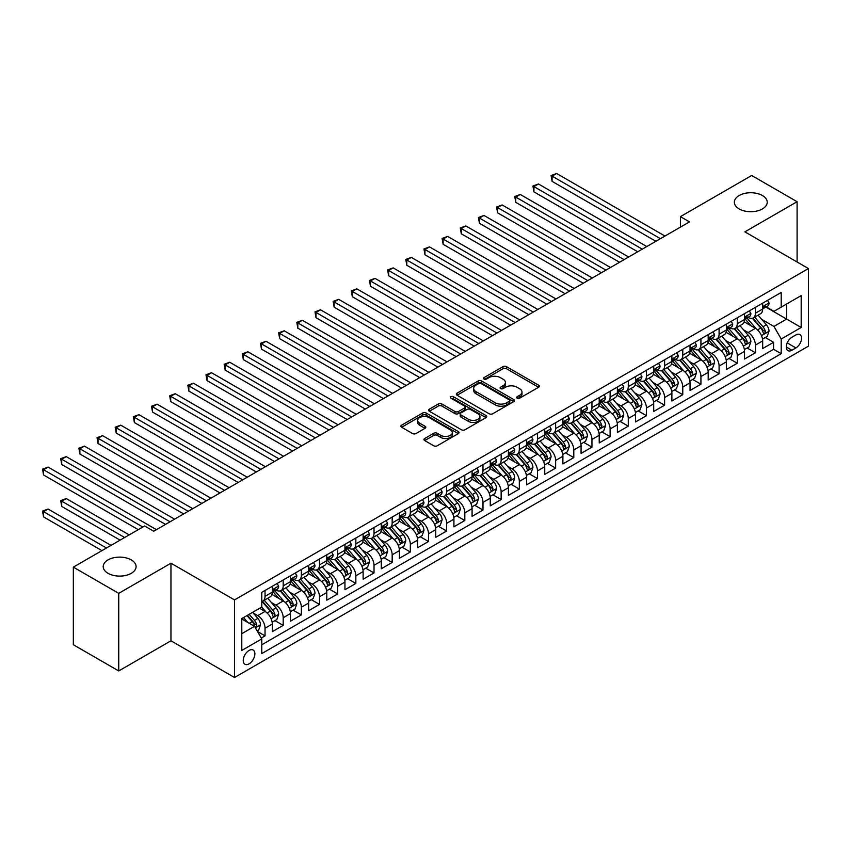 <?xml version="1.0" encoding="UTF-8"?>
<svg xmlns="http://www.w3.org/2000/svg" width="851" height="851" viewBox="0 0 851 851"><rect width="100%" height="100%" fill="white"/><g stroke="black" fill="none" stroke-linecap="round" stroke-linejoin="round"><path stroke-width="1.28" d="M517.185 398.183A1.766 1.021 0 0 0 519.674 398.183L538.619 387.248A2.521 1.457 0 0 0 539.353 386.226A2.521 1.457 0 0 0 538.619 385.195L506.526 366.664A2.521 1.457 0 0 0 502.962 366.664L484.017 377.599A1.766 1.021 0 0 0 483.506 378.323A1.766 1.021 0 0 0 484.017 379.046A1.766 1.021 0 0 0 486.517 379.046L488.963 377.631A8.063 4.659 0 0 1 500.377 377.631L503.047 379.174A8.063 4.659 0 0 1 505.409 382.471A8.063 4.659 0 0 1 503.047 385.758L500.601 387.173A1.766 1.021 0 0 0 500.08 387.896A1.766 1.021 0 0 0 500.601 388.62A1.766 1.021 0 0 0 503.101 388.62L505.547 387.205A8.063 4.659 0 0 1 516.961 387.205L519.631 388.747A8.063 4.659 0 0 1 521.993 392.034A8.063 4.659 0 0 1 519.631 395.332L517.185 396.747A1.766 1.021 0 0 0 516.663 397.47A1.766 1.021 0 0 0 517.185 398.183L517.185 396.747M131.277 559.905A16.435 9.489 0 0 0 113.353 557.841A16.435 9.489 0 0 0 103.205 566.617A16.435 9.489 0 0 0 108.024 573.319A16.435 9.489 0 0 0 125.937 575.382A16.435 9.489 0 0 0 136.086 566.617A16.435 9.489 0 0 0 131.277 559.905M762.411 195.517A16.435 9.489 0 0 0 744.497 193.464A16.435 9.489 0 0 0 734.349 202.23A16.435 9.489 0 0 0 739.157 208.942A16.435 9.489 0 0 0 757.071 210.995A16.435 9.489 0 0 0 767.219 202.23A16.435 9.489 0 0 0 762.411 195.517M249.056 663.865A8.223 4.744 120 0 0 254.428 656.632A8.223 4.744 120 0 0 253.162 650.036A8.223 4.744 120 0 0 249.056 650.451A8.223 4.744 120 0 0 243.684 657.695A8.223 4.744 120 0 0 244.95 664.28A8.223 4.744 120 0 0 249.056 663.865M424.702 438.51A2.521 1.457 0 0 0 423.958 439.541A2.521 1.457 0 0 0 424.702 440.563L433.702 445.764A2.521 1.457 0 0 0 437.265 445.764L458.306 433.616A2.521 1.457 0 0 0 459.04 432.595A2.521 1.457 0 0 0 458.306 431.563L426.213 413.033A2.521 1.457 0 0 0 422.649 413.033L401.608 425.181A2.521 1.457 0 0 0 400.874 426.213A2.521 1.457 0 0 0 401.608 427.234L412.49 433.521A2.521 1.457 0 0 0 416.054 433.521L425.053 428.319A2.521 1.457 0 0 0 425.798 427.287A2.521 1.457 0 0 0 425.053 426.266L419.66 423.149A6.744 3.893 0 0 1 417.692 420.394A6.744 3.893 0 0 1 421.851 416.799A6.744 3.893 0 0 1 429.202 417.639L450.328 429.84A6.744 3.893 0 0 1 452.306 432.595A6.744 3.893 0 0 1 448.137 436.191A6.744 3.893 0 0 1 440.786 435.34L437.265 433.308A2.521 1.457 0 0 0 433.702 433.308L424.702 438.51L424.702 440.563M170.955 563.202L118.736 593.349L73.335 567.138L73.335 644.728L118.736 670.95L170.955 640.803L234.525 677.502L234.525 599.902L170.955 563.202L170.955 640.803M797.1 262.002L797.1 201.708L744.88 231.855L808.45 268.554L234.525 599.902M797.1 201.708L751.688 175.487L680.406 216.643L680.406 227.132M73.335 567.138L144.617 525.982L153.701 531.226L689.491 221.888L680.406 216.643M489.144 413.756A2.521 1.457 0 0 0 492.708 413.756L513.749 401.608A2.521 1.457 0 0 0 514.483 400.576A2.521 1.457 0 0 0 513.749 399.555L481.655 381.025A2.521 1.457 0 0 0 478.092 381.025L457.061 393.173A2.521 1.457 0 0 0 456.317 394.204A2.521 1.457 0 0 0 457.061 395.226L489.144 413.756M451.615 398.566A1.766 1.021 0 0 1 453.402 398.821L453.402 396.726L486.027 415.554A2.521 1.457 0 0 1 486.761 416.586A2.521 1.457 0 0 1 486.027 417.618L464.986 429.766A2.521 1.457 0 0 1 461.423 429.766L429.329 411.235L429.329 409.171A2.521 1.457 0 0 0 428.596 410.203A2.521 1.457 0 0 0 429.329 411.235M429.329 409.171L438.339 403.98A2.521 1.457 0 0 1 441.903 403.98L454.913 411.49A2.521 1.457 0 0 0 458.487 411.49L464.455 408.044A2.521 1.457 0 0 0 465.189 407.012A2.521 1.457 0 0 0 464.455 405.98L450.902 398.162A1.766 1.021 0 0 1 450.392 397.438A1.766 1.021 0 0 1 451.477 396.502A1.766 1.021 0 0 1 453.402 396.726M261.268 638.048L265.033 635.878L257.502 631.516M253.215 613.007L257.768 615.635A10.276 5.936 60 0 1 265.033 628.219L272.299 624.028L272.299 631.676L283.202 625.389L274.937 620.613M271.373 602.519L275.937 605.146A10.276 5.936 60 0 1 283.202 617.73L290.468 613.539L290.468 621.187L301.36 614.901L293.095 610.135M289.531 592.03L294.095 594.668A10.276 5.936 60 0 1 301.36 607.242L308.626 603.051L308.626 610.71L319.519 604.412L311.264 599.647M307.7 581.541L312.264 584.18A10.276 5.936 60 0 1 319.519 596.764L326.784 592.562L326.784 600.221L337.687 593.934L329.422 589.158M325.859 571.064L330.422 573.691A10.276 5.936 60 0 1 337.687 586.275L344.953 582.084L344.953 589.732L355.846 583.446L347.58 578.669M344.027 560.575L348.58 563.202A10.276 5.936 60 0 1 355.846 575.787L363.111 571.595L363.111 579.244L374.014 572.957L365.749 568.191M362.186 550.086L366.749 552.725A10.276 5.936 60 0 1 374.014 565.298L381.28 561.107L381.28 568.766L392.173 562.468L383.907 557.703M380.344 539.598L384.907 542.236A10.276 5.936 60 0 1 392.173 554.82L399.438 550.618L399.438 558.277L410.331 551.991L402.066 547.214M398.513 529.12L403.066 531.747A10.276 5.936 60 0 1 410.331 544.332L417.596 540.14L417.596 547.789L428.5 541.502L420.234 536.726M416.671 518.631L421.234 521.259A10.276 5.936 60 0 1 428.5 533.843L435.765 529.652L435.765 537.311L446.658 531.013L438.393 526.248M434.829 508.143L439.393 510.781A10.276 5.936 60 0 1 446.658 523.354L453.923 519.163L453.923 526.822L464.816 520.525L456.561 515.759M452.998 497.654L457.561 500.292A10.276 5.936 60 0 1 464.816 512.876L472.082 508.675L472.082 516.334L482.985 510.047L474.72 505.271M471.156 487.176L475.72 489.804A10.276 5.936 60 0 1 482.985 502.388L490.25 498.197L490.25 505.845L501.143 499.558L492.878 494.782M489.325 476.688L493.878 479.315A10.276 5.936 60 0 1 501.143 491.899L508.409 487.708L508.409 495.367L519.312 489.07L511.047 484.304M507.483 466.199L512.047 468.837A10.276 5.936 60 0 1 519.312 481.411L526.578 477.22L526.578 484.879L537.47 478.581L529.205 473.816M525.641 455.71L530.205 458.349A10.276 5.936 60 0 1 537.47 470.933L544.736 466.731L544.736 474.39L555.629 468.103L547.363 463.327M543.81 445.233L548.363 447.86A10.276 5.936 60 0 1 555.629 460.444L562.894 456.253L562.894 463.901L573.797 457.615L565.532 452.838M561.968 434.744L566.532 437.371A10.276 5.936 60 0 1 573.797 449.956L581.063 445.764L581.063 453.423L591.956 447.126L583.69 442.36M580.127 424.255L584.69 426.894A10.276 5.936 60 0 1 591.956 439.478L599.221 435.276L599.221 442.935L610.114 436.637L601.859 431.872M598.296 413.767L602.859 416.405A10.276 5.936 60 0 1 610.114 428.989L617.379 424.787L617.379 432.446L628.283 426.16L620.017 421.383M616.454 403.289L621.017 405.916A10.276 5.936 60 0 1 628.283 418.501L635.548 414.309L635.548 421.958L646.441 415.671L638.176 410.895M634.623 392.8L639.175 395.428A10.276 5.936 60 0 1 646.441 408.012L653.706 403.821L653.706 411.48L664.61 405.182L656.344 400.417M652.781 382.312L657.344 384.95A10.276 5.936 60 0 1 664.61 397.534L671.875 393.332L671.875 400.991L682.768 394.694L674.503 389.928M670.939 371.823L675.503 374.461A10.276 5.936 60 0 1 682.768 387.045L690.033 382.844L690.033 390.503L700.926 384.216L692.661 379.44M689.108 361.345L693.661 363.973A10.276 5.936 60 0 1 700.926 376.557L708.192 372.366L708.192 380.014L719.095 373.727L710.83 368.951M707.266 350.857L711.83 353.484A10.276 5.936 60 0 1 719.095 366.068L726.36 361.877L726.36 369.536L737.253 363.239L728.988 358.473M725.424 340.368L729.988 343.006A10.276 5.936 60 0 1 737.253 355.59L744.519 351.389L744.519 359.048L755.411 352.75L755.411 345.102A10.276 5.936 -120 0 0 748.157 332.518L743.593 329.88M747.157 347.985L755.411 352.75M272.299 624.028A10.276 5.936 -120 0 0 265.033 611.443L259.587 608.295M290.468 613.539A10.276 5.936 -120 0 0 283.202 600.955L271.969 594.466M308.626 603.051A10.276 5.936 -120 0 0 301.36 590.466L290.127 583.988M326.784 592.562A10.276 5.936 -120 0 0 319.519 579.978L308.296 573.5M344.953 582.084A10.276 5.936 -120 0 0 337.687 569.5L326.454 563.011M363.111 571.595A10.276 5.936 -120 0 0 355.846 559.011L344.612 552.522M381.28 561.107A10.276 5.936 -120 0 0 374.014 548.523L362.781 542.044M399.438 550.618A10.276 5.936 -120 0 0 392.173 538.034L380.94 531.556M417.596 540.14A10.276 5.936 -120 0 0 410.331 527.556L399.098 521.067M435.765 529.652A10.276 5.936 -120 0 0 428.5 517.068L417.267 510.579M453.923 519.163A10.276 5.936 -120 0 0 446.658 506.579L435.425 500.101M472.082 508.675A10.276 5.936 -120 0 0 464.816 496.101L453.594 489.612M490.25 498.197A10.276 5.936 -120 0 0 482.985 485.613L471.752 479.124M508.409 487.708A10.276 5.936 -120 0 0 501.143 475.124L489.91 468.635M526.578 477.22A10.276 5.936 -120 0 0 519.312 464.635L508.079 458.157M544.736 466.731A10.276 5.936 -120 0 0 537.47 454.157L526.237 447.669M562.894 456.253A10.276 5.936 -120 0 0 555.629 443.669L544.395 437.18M581.063 445.764A10.276 5.936 -120 0 0 573.797 433.18L562.564 426.691M599.221 435.276A10.276 5.936 -120 0 0 591.956 422.692L580.722 416.213M617.379 424.787A10.276 5.936 -120 0 0 610.114 412.214L598.891 405.725M635.548 414.309A10.276 5.936 -120 0 0 628.283 401.725L617.049 395.236M653.706 403.821A10.276 5.936 -120 0 0 646.441 391.237L635.208 384.748M671.875 393.332A10.276 5.936 -120 0 0 664.61 380.748L653.377 374.27M690.033 382.844A10.276 5.936 -120 0 0 682.768 370.27L671.535 363.781M708.192 372.366A10.276 5.936 -120 0 0 700.926 359.782L689.693 353.293M726.36 361.877A10.276 5.936 -120 0 0 719.095 349.293L707.862 342.804M744.519 351.389A10.276 5.936 -120 0 0 737.253 338.804L726.02 332.326M795.919 334.932L791.919 337.241A7.967 4.595 120 0 0 786.718 344.251A7.967 4.595 120 0 0 787.941 350.633A7.967 4.595 120 0 0 791.919 350.24L795.919 347.931A7.967 4.595 120 0 0 801.121 340.911A7.967 4.595 120 0 0 799.897 334.539A7.967 4.595 120 0 0 795.919 334.932M234.525 677.502L808.45 346.144L808.45 268.554M241.79 633.665L254.502 626.325L261.768 638.91L261.768 653.589L781.207 353.697L781.207 339.017L773.942 326.433L761.751 319.402M261.768 638.91L241.79 650.451L241.79 618.571L261.768 607.04L261.768 592.36L781.207 292.457L781.207 307.137L801.185 295.605L801.185 327.486L781.207 339.017M275.841 589.998L275.937 590.051A10.276 5.936 60 0 0 281.075 590.562L288.34 586.36A10.276 5.936 -120 0 0 290.468 581.658L290.468 575.787M293.999 579.51L294.095 579.563A10.276 5.936 60 0 0 299.233 580.074L306.498 575.882A10.276 5.936 -120 0 0 308.626 571.17L308.626 565.298M312.168 569.021L312.264 569.074A10.276 5.936 60 0 0 317.391 569.585L324.656 565.394A10.276 5.936 -120 0 0 326.784 560.692L326.784 554.82M330.326 558.533L330.422 558.596A10.276 5.936 60 0 0 335.56 559.096L342.825 554.905A10.276 5.936 -120 0 0 344.953 550.203L344.953 544.332M348.485 548.055L348.58 548.108A10.276 5.936 60 0 0 353.718 548.618L360.984 544.417A10.276 5.936 -120 0 0 363.111 539.715L363.111 533.843M366.653 537.566L366.749 537.619A10.276 5.936 60 0 0 371.887 538.13L379.152 533.939A10.276 5.936 -120 0 0 381.28 529.226L381.28 523.354M384.812 527.077L384.907 527.131A10.276 5.936 60 0 0 390.045 527.641L397.311 523.45A10.276 5.936 -120 0 0 399.438 518.748L399.438 512.876M402.97 516.589L403.066 516.653A10.276 5.936 60 0 0 408.203 517.153L415.469 512.962A10.276 5.936 -120 0 0 417.596 508.26L417.596 502.388M421.139 506.111L421.234 506.164A10.276 5.936 60 0 0 426.372 506.675L433.638 502.473A10.276 5.936 -120 0 0 435.765 497.771L435.765 491.899M439.297 495.622L439.393 495.676A10.276 5.936 60 0 0 444.53 496.186L451.796 491.995A10.276 5.936 -120 0 0 453.923 487.283L453.923 481.411M457.466 485.134L457.561 485.187A10.276 5.936 60 0 0 462.689 485.698L469.954 481.506A10.276 5.936 -120 0 0 472.082 476.805L472.082 470.933M475.624 474.645L475.72 474.709A10.276 5.936 60 0 0 480.858 475.209L488.123 471.018A10.276 5.936 -120 0 0 490.25 466.316L490.25 460.444M493.782 464.167L493.878 464.22A10.276 5.936 60 0 0 499.016 464.731L506.281 460.529A10.276 5.936 -120 0 0 508.409 455.828L508.409 449.956M511.951 453.679L512.047 453.732A10.276 5.936 60 0 0 517.185 454.243L524.45 450.051A10.276 5.936 -120 0 0 526.578 445.339L526.578 439.467M530.109 443.19L530.205 443.243A10.276 5.936 60 0 0 535.343 443.754L542.608 439.563A10.276 5.936 -120 0 0 544.736 434.861L544.736 428.989M548.267 432.702L548.363 432.765A10.276 5.936 60 0 0 553.501 433.265L560.766 429.074A10.276 5.936 -120 0 0 562.894 424.372L562.894 418.501M566.436 422.224L566.532 422.277A10.276 5.936 60 0 0 571.67 422.787L578.935 418.586A10.276 5.936 -120 0 0 581.063 413.884L581.063 408.012M584.594 411.735L584.69 411.788A10.276 5.936 60 0 0 589.828 412.299L597.094 408.108A10.276 5.936 -120 0 0 599.221 403.406L599.221 397.523M602.763 401.246L602.859 401.3A10.276 5.936 60 0 0 607.986 401.81L615.252 397.619A10.276 5.936 -120 0 0 617.379 392.917L617.379 387.045M620.922 390.758L621.017 390.822A10.276 5.936 60 0 0 626.155 391.322L633.421 387.131A10.276 5.936 -120 0 0 635.548 382.429L635.548 376.557M639.08 380.28L639.175 380.333A10.276 5.936 60 0 0 644.313 380.844L651.579 376.642A10.276 5.936 -120 0 0 653.706 371.94L653.706 366.068M657.249 369.791L657.344 369.845A10.276 5.936 60 0 0 662.482 370.355L669.748 366.164A10.276 5.936 -120 0 0 671.875 361.462L671.875 355.59M675.407 359.303L675.503 359.356A10.276 5.936 60 0 0 680.64 359.867L687.906 355.675A10.276 5.936 -120 0 0 690.033 350.974L690.033 345.102M693.565 348.814L693.661 348.878A10.276 5.936 60 0 0 698.799 349.378L706.064 345.187A10.276 5.936 -120 0 0 708.192 340.485L708.192 334.613M711.734 338.336L711.83 338.39A10.276 5.936 60 0 0 716.967 338.9L724.233 334.698A10.276 5.936 -120 0 0 726.36 329.997L726.36 324.125M729.892 327.848L729.988 327.901A10.276 5.936 60 0 0 735.126 328.412L742.391 324.22A10.276 5.936 -120 0 0 744.519 319.519L744.519 313.647M261.768 644.781L773.58 349.293L773.58 342.272L762.677 348.559L762.677 340.911A10.276 5.936 -120 0 0 755.411 328.326L744.189 321.838M748.061 317.359L748.157 317.412A10.276 5.936 -120 0 0 753.284 317.923A10.276 5.936 -120 0 0 755.411 313.221L755.411 307.349M753.284 317.923L760.549 313.732A10.276 5.936 -120 0 0 762.677 309.03L762.677 303.158M265.033 590.466L265.033 596.338A10.276 5.936 60 0 1 262.906 601.04A10.276 5.936 60 0 1 261.768 601.455M262.906 601.04L270.171 596.849A10.276 5.936 -120 0 0 272.299 592.147L272.299 586.275M283.202 579.978L283.202 585.85A10.276 5.936 60 0 1 281.075 590.562M301.36 569.5L301.36 575.372A10.276 5.936 60 0 1 299.233 580.074M319.519 559.011L319.519 564.883A10.276 5.936 60 0 1 317.391 569.585M337.687 548.523L337.687 554.395A10.276 5.936 60 0 1 335.56 559.096M355.846 538.034L355.846 543.906A10.276 5.936 60 0 1 353.718 548.618M374.014 527.556L374.014 533.428A10.276 5.936 60 0 1 371.887 538.13M392.173 517.068L392.173 522.94A10.276 5.936 60 0 1 390.045 527.641M410.331 506.579L410.331 512.451A10.276 5.936 60 0 1 408.203 517.153M428.5 496.09L428.5 501.973A10.276 5.936 60 0 1 426.372 506.675M446.658 485.613L446.658 491.484A10.276 5.936 60 0 1 444.53 496.186M464.816 475.124L464.816 480.996A10.276 5.936 60 0 1 462.689 485.698M482.985 464.635L482.985 470.507A10.276 5.936 60 0 1 480.858 475.209M501.143 454.147L501.143 460.029A10.276 5.936 60 0 1 499.016 464.731M519.312 443.669L519.312 449.541A10.276 5.936 60 0 1 517.185 454.243M537.47 433.18L537.47 439.052A10.276 5.936 60 0 1 535.343 443.754M555.629 422.692L555.629 428.564A10.276 5.936 60 0 1 553.501 433.265M573.797 412.214L573.797 418.086A10.276 5.936 60 0 1 571.67 422.787M591.956 401.725L591.956 407.597A10.276 5.936 60 0 1 589.828 412.299M610.114 391.237L610.114 397.109A10.276 5.936 60 0 1 607.986 401.81M628.283 380.748L628.283 386.62A10.276 5.936 60 0 1 626.155 391.322M646.441 370.27L646.441 376.142A10.276 5.936 60 0 1 644.313 380.844M664.61 359.782L664.61 365.653A10.276 5.936 60 0 1 662.482 370.355M682.768 349.293L682.768 355.165A10.276 5.936 60 0 1 680.64 359.867M700.926 338.804L700.926 344.676A10.276 5.936 60 0 1 698.799 349.378M719.095 328.326L719.095 334.198A10.276 5.936 60 0 1 716.967 338.9M737.253 317.838L737.253 323.71A10.276 5.936 60 0 1 735.126 328.412M737.253 355.59L737.253 363.239M719.095 366.068L719.095 373.727M700.926 376.557L700.926 384.216M682.768 387.045L682.768 394.694M664.61 397.534L664.61 405.182M646.441 408.012L646.441 415.671M628.283 418.501L628.283 426.16M610.114 428.989L610.114 436.637M591.956 439.478L591.956 447.126M573.797 449.956L573.797 457.615M555.629 460.444L555.629 468.103M537.47 470.933L537.47 478.581M519.312 481.411L519.312 489.07M501.143 491.899L501.143 499.558M482.985 502.388L482.985 510.047M464.816 512.876L464.816 520.525M446.658 523.354L446.658 531.013M428.5 533.843L428.5 541.502M410.331 544.332L410.331 551.991M392.173 554.82L392.173 562.468M374.014 565.298L374.014 572.957M355.846 575.787L355.846 583.446M337.687 586.275L337.687 593.934M319.519 596.764L319.519 604.412M301.36 607.242L301.36 614.901M283.202 617.73L283.202 625.389M265.033 628.219L265.033 635.878M254.502 626.325L241.79 618.985M773.942 326.433L786.654 319.093L786.654 303.998L801.185 295.605M765.857 307.083L801.185 327.486M766.219 306.881L773.942 311.338L781.207 307.137M118.736 593.349L118.736 670.95M765.315 337.496L773.58 342.272M773.58 349.293L781.207 353.697M517.887 398.438L519.631 397.428A8.063 4.659 0 0 0 521.993 394.13L521.993 392.034M505.409 382.471L505.409 384.567A8.063 4.659 0 0 1 503.047 387.854L501.303 388.864M538.587 387.269L506.526 368.76A2.521 1.457 0 0 0 502.962 368.76L484.73 379.291M513.749 399.555L513.749 401.608L481.655 383.12A2.521 1.457 0 0 0 478.092 383.12L457.093 395.247M509.292 401.3A1.766 1.021 0 0 0 509.813 400.576A1.766 1.021 0 0 0 509.292 399.864L481.123 383.599A1.766 1.021 0 0 0 478.624 383.599L476.039 385.088A8.063 4.659 0 0 0 473.677 388.386A8.063 4.659 0 0 0 476.039 391.673L495.293 402.789A8.063 4.659 0 0 0 506.707 402.789L509.292 401.3L509.292 403.395A1.766 1.021 0 0 0 509.813 402.683L509.813 400.576M473.677 388.386L473.677 390.481A8.063 4.659 0 0 0 476.039 393.779L476.039 391.673M509.292 403.395L506.707 404.895A8.063 4.659 0 0 1 495.293 404.895L476.039 393.779M429.372 411.256L438.339 406.076L438.339 403.98M465.189 407.012L465.189 409.108A2.521 1.457 0 0 1 464.455 410.139L458.487 413.586A2.521 1.457 0 0 1 454.913 413.586L441.903 406.076A2.521 1.457 0 0 0 438.339 406.076M453.402 398.821L485.995 417.639M468.422 419.288A6.744 3.893 0 0 0 475.773 420.128A6.744 3.893 0 0 0 479.932 416.533A6.744 3.893 0 0 0 477.964 413.777L470.518 409.48A2.521 1.457 0 0 0 466.954 409.48L460.976 412.937A2.521 1.457 0 0 0 460.242 413.958A2.521 1.457 0 0 0 460.976 414.99L468.422 419.288L468.422 421.383A6.744 3.893 0 0 0 475.773 422.224A6.744 3.893 0 0 0 479.932 418.628L479.932 416.533M460.242 413.958L460.242 416.054A2.521 1.457 0 0 0 460.976 417.086L460.976 414.99M468.422 421.383L460.976 417.086M452.306 432.595L452.306 434.691A6.744 3.893 0 0 1 448.137 438.286A6.744 3.893 0 0 1 440.786 437.446L437.265 435.404A2.521 1.457 0 0 0 433.702 435.404L424.734 440.584M417.692 420.394L417.692 422.49A6.744 3.893 0 0 0 419.66 425.245L419.66 423.149M425.021 428.34L419.66 425.245M458.274 433.638L426.213 415.128A2.521 1.457 0 0 0 422.649 415.128L401.651 427.255M762.528 339.102L767.219 336.4L769.038 331.156A6.808 3.925 -120 0 0 766.389 324.763L758.092 315.157M756.422 328.986L746.944 318.008M751.029 325.784L745.529 319.412A16.307 9.414 -120 0 0 745.019 318.848M552.086 223.302L619.56 262.257L515.77 202.336L515.77 197.092L520.301 194.475L628.644 257.023M752.358 318.295L760.751 328.018A6.808 3.925 60 0 1 763.187 332.698C764.209 334.071 764.932 333.656 765.357 331.443A6.808 3.925 -120 0 0 762.932 326.752L754.635 317.146M752.858 318.136L761.879 328.582A3.468 2 60 0 1 762.751 329.933L765.357 331.443M763.187 332.698L763.677 333.507M767.496 300.382L769.038 303.052A6.808 3.925 60 0 1 767.623 306.062L764.177 308.051A6.808 3.925 -120 0 0 765.357 306.488L765.219 305.881M660.429 238.663L552.086 176.125L556.628 173.498L664.971 236.046M762.911 308.37L762.932 308.37A6.808 3.925 -120 0 0 764.177 308.051M764.485 305.977L765.357 306.488C764.932 305.466 764.209 305.881 763.187 307.743A6.808 3.925 60 0 1 762.677 308.711M655.887 241.29L552.086 181.359L552.086 176.125L551.086 175.54L556.628 173.498M552.086 181.359L551.086 175.54M744.37 349.591L749.061 346.878L750.88 341.634A6.808 3.925 -120 0 0 748.22 335.251L739.923 325.635M738.264 339.475L728.775 328.497M732.871 336.273L727.36 329.901A16.307 9.414 -120 0 0 726.86 329.337M533.928 233.791L601.402 272.745L497.601 212.824L497.601 207.58L502.143 204.953L610.486 267.501M734.2 328.784L742.593 338.496A6.808 3.925 60 0 1 745.019 343.187C746.04 344.559 746.774 344.134 747.199 341.932A6.808 3.925 -120 0 0 744.774 337.241L736.477 327.635M734.69 328.624L743.71 339.06A3.468 2 60 0 1 744.582 340.421L747.199 341.932M745.019 343.187L745.519 343.995M726.201 360.079L730.903 357.367L732.711 352.123A6.808 3.925 -120 0 0 730.062 345.729L721.765 336.124M720.106 349.963L710.617 338.975M714.702 346.761L709.202 340.389A16.307 9.414 -120 0 0 708.692 339.815M515.77 244.28L583.233 283.234L479.443 223.302L479.443 218.058L483.985 215.441L592.317 277.99M716.042 339.262L724.435 348.984A6.808 3.925 60 0 1 726.86 353.676C727.882 355.037 728.605 354.622 729.041 352.42A6.808 3.925 -120 0 0 726.616 347.729L718.318 338.124M716.531 339.113L725.552 349.548A3.468 2 60 0 1 726.424 350.91L729.041 352.42M726.86 353.676L727.35 354.484M708.043 370.568L712.734 367.855L714.553 362.611A6.808 3.925 -120 0 0 711.904 356.218L703.607 346.612M701.937 360.441L692.459 349.463M696.543 357.25L691.033 350.878A16.307 9.414 -120 0 0 690.533 350.304M497.601 254.768L565.075 293.723L461.285 233.791L461.285 228.547L465.816 225.93L574.159 288.478M697.873 349.75L706.266 359.473A6.808 3.925 60 0 1 708.692 364.164C709.723 365.526 710.447 365.111 710.872 362.898A6.808 3.925 -120 0 0 708.447 358.207L700.15 348.602M698.373 349.591L707.394 360.037A3.468 2 60 0 1 708.266 361.388L710.872 362.898M708.692 364.164L709.191 364.962M689.884 381.046L694.576 378.344L696.384 373.1A6.808 3.925 -120 0 0 693.735 366.707L685.438 357.101M683.778 370.93L674.29 359.952M678.375 367.728L672.875 361.356A16.307 9.414 -120 0 0 672.364 360.792M479.443 265.246L546.916 304.201L443.116 244.28L443.116 239.035L447.658 236.418L555.99 298.956M679.715 360.239L688.108 369.951A6.808 3.925 60 0 1 690.533 374.642C691.555 376.014 692.288 375.599 692.714 373.387A6.808 3.925 -120 0 0 690.289 368.696L681.991 359.09M680.204 360.079L689.225 370.525A3.468 2 60 0 1 690.097 371.876L692.714 373.387M690.533 374.642L691.033 375.451M749.327 310.86L750.88 313.54A6.808 3.925 60 0 1 749.465 316.551L746.019 318.54A6.808 3.925 -120 0 0 747.199 316.976L747.061 316.37M642.271 249.152L533.928 186.603L538.47 183.986L646.803 246.535M744.742 318.859L744.774 318.859A6.808 3.925 -120 0 0 746.019 318.54M746.316 316.466L747.199 316.976C746.774 315.944 746.05 316.37 745.019 318.231A6.808 3.925 60 0 1 744.519 319.199M637.729 251.779L533.928 191.847L533.928 186.603L532.928 186.029L538.47 183.986M533.928 191.847L532.928 186.029M731.169 321.348L732.711 324.018A6.808 3.925 60 0 1 731.307 327.029L727.85 329.029A6.808 3.925 -120 0 0 729.041 327.454L728.892 326.858M624.102 259.64L514.77 196.517L520.301 194.475M726.584 329.348L726.616 329.348A6.808 3.925 -120 0 0 727.85 329.029M728.158 326.954L729.041 327.454C728.605 326.433 727.882 326.848 726.86 328.72A6.808 3.925 60 0 1 726.36 329.688M515.77 202.336L514.77 196.517M713.01 331.837L714.553 334.507A6.808 3.925 60 0 1 713.138 337.517L709.691 339.517A6.808 3.925 -120 0 0 710.872 337.943L710.734 337.336M605.944 270.129L496.601 207.006L502.143 204.953M708.426 339.836L708.447 339.836A6.808 3.925 -120 0 0 709.691 339.517M710 337.432L710.872 337.943C710.447 336.922 709.723 337.336 708.692 339.198A6.808 3.925 60 0 1 708.192 340.166M497.601 212.824L496.601 207.006M694.841 342.325L696.384 344.995A6.808 3.925 60 0 1 694.98 348.006L691.533 349.995A6.808 3.925 -120 0 0 692.714 348.431L692.576 347.825M587.775 280.607L478.443 217.484L483.985 215.441M690.257 350.314L690.289 350.314A6.808 3.925 -120 0 0 691.533 349.995M691.831 347.921L692.714 348.431C692.288 347.399 691.555 347.825 690.533 349.687A6.808 3.925 60 0 1 690.033 350.655M479.443 223.302L478.443 217.484M671.716 391.534L676.407 388.822L678.226 383.578A6.808 3.925 -120 0 0 675.577 377.195L667.28 367.579M665.61 381.418L656.132 370.43M660.216 378.216L654.717 371.844A16.307 9.414 -120 0 0 654.206 371.281M461.285 275.735L528.748 314.689L424.957 254.768L424.957 249.524L429.5 246.896L537.832 309.445M661.557 370.728L669.95 380.44A6.808 3.925 60 0 1 672.375 385.131C673.396 386.503 674.12 386.077 674.556 383.875A6.808 3.925 -120 0 0 672.12 379.184L663.823 369.579M662.046 370.568L671.067 381.003A3.468 2 60 0 1 671.939 382.365L674.556 383.875M672.375 385.131L672.864 385.939M676.683 352.803L678.226 355.484A6.808 3.925 60 0 1 676.822 358.494L673.364 360.484A6.808 3.925 -120 0 0 674.556 358.92L674.407 358.314M569.617 291.095L460.285 227.972L465.816 225.93M672.099 360.803L672.12 360.803A6.808 3.925 -120 0 0 673.364 360.484M673.673 358.409L674.556 358.92C674.12 357.888 673.396 358.314 672.375 360.175A6.808 3.925 60 0 1 671.875 361.143M461.285 233.791L460.285 227.972M653.557 402.023L658.248 399.31L660.068 394.066A6.808 3.925 -120 0 0 657.419 387.673L649.111 378.067M647.451 391.907L637.973 380.918M642.058 388.705L636.548 382.333A16.307 9.414 -120 0 0 636.048 381.759M443.116 286.223L510.589 325.178L406.789 265.246L406.789 260.002L411.331 257.385L519.674 319.933M643.388 381.205L651.781 390.928A6.808 3.925 60 0 1 654.206 395.619C655.238 396.981 655.961 396.566 656.387 394.353A6.808 3.925 -120 0 0 653.962 389.673L645.664 380.067M643.888 381.057L652.898 391.492A3.468 2 60 0 1 653.781 392.854L656.387 394.353M654.206 395.619L654.706 396.428M658.525 363.292L660.068 365.962A6.808 3.925 60 0 1 658.653 368.972L655.206 370.972A6.808 3.925 -120 0 0 656.387 369.398L656.249 368.802M551.459 301.584L442.116 238.461L447.658 236.418M653.94 371.291L653.962 371.291A6.808 3.925 -120 0 0 655.206 370.972M655.515 368.898L656.387 369.398C655.961 368.377 655.238 368.791 654.206 370.664A6.808 3.925 60 0 1 653.706 371.632M443.116 244.28L442.116 238.461M635.389 412.512L640.09 409.799L641.899 404.555A6.808 3.925 -120 0 0 639.25 398.162L630.953 388.556M629.293 402.385L619.805 391.407M623.889 399.193L618.39 392.822A16.307 9.414 -120 0 0 617.879 392.247M424.957 296.712L492.431 335.666L388.63 275.735L388.63 270.49L393.173 267.874L501.505 330.422M625.23 391.694L633.623 401.417A6.808 3.925 60 0 1 636.048 406.108C637.069 407.469 637.793 407.055 638.229 404.842A6.808 3.925 -120 0 0 635.803 400.151L627.506 390.545M625.719 391.534L634.74 401.98A3.468 2 60 0 1 635.612 403.331L638.229 404.842M636.048 406.108L636.548 406.906M640.356 373.78L641.899 376.45A6.808 3.925 60 0 1 640.495 379.461L637.037 381.461A6.808 3.925 -120 0 0 638.229 379.886L638.08 379.28M533.29 312.072L423.958 248.939L429.5 246.896M635.771 381.769L635.803 381.769A6.808 3.925 -120 0 0 637.037 381.461M637.346 379.376L638.229 379.886C637.803 378.865 637.069 379.28 636.048 381.142A6.808 3.925 60 0 1 635.548 382.11M424.957 254.768L423.958 248.939M617.23 422.99L621.921 420.288L623.74 415.043A6.808 3.925 -120 0 0 621.092 408.65L612.794 399.045M611.124 412.873L601.646 401.895M605.731 409.671L600.232 403.3A16.307 9.414 -120 0 0 599.721 402.736M406.789 307.19L474.262 346.144L370.472 286.223L370.472 280.979L375.004 278.362L483.347 340.9M607.061 402.183L615.454 411.895A6.808 3.925 60 0 1 617.89 416.586C618.911 417.958 619.634 417.543 620.06 415.331A6.808 3.925 -120 0 0 617.635 410.639L609.337 401.034M607.561 402.023L616.581 412.469A3.468 2 60 0 1 617.454 413.82L620.06 415.331M617.89 416.586L618.379 417.394M622.198 384.269L623.74 386.939A6.808 3.925 60 0 1 622.326 389.949L618.879 391.939A6.808 3.925 -120 0 0 620.06 390.375L619.922 389.769M515.132 322.55L405.789 259.427L411.331 257.385M617.613 392.258L617.635 392.258A6.808 3.925 -120 0 0 618.879 391.939M619.188 389.864L620.06 390.375C619.634 389.343 618.911 389.769 617.89 391.63A6.808 3.925 60 0 1 617.379 392.598M406.789 265.246L405.789 259.427M599.072 433.478L603.763 430.766L605.582 425.521A6.808 3.925 -120 0 0 602.923 419.139L594.626 409.522M592.966 423.362L583.478 412.373M587.573 420.16L582.063 413.788A16.307 9.414 -120 0 0 581.563 413.224M388.63 317.678L456.104 356.633L352.303 296.712L352.303 291.467L356.846 288.84L465.189 351.389M588.903 412.671L597.296 422.383A6.808 3.925 60 0 1 599.721 427.074C600.742 428.447 601.476 428.021 601.902 425.819A6.808 3.925 -120 0 0 599.476 421.128L591.179 411.522M589.392 412.512L598.413 422.947A3.468 2 60 0 1 599.285 424.309L601.902 425.819M599.721 427.074L600.221 427.883M580.903 443.967L585.605 441.254L587.413 436.01A6.808 3.925 -120 0 0 584.765 429.617L576.467 420.011M574.808 433.84L565.319 422.862M569.404 430.649L563.905 424.277A16.307 9.414 -120 0 0 563.394 423.702M370.472 328.167L437.935 367.121L334.145 307.19L334.145 301.945L338.687 299.329L447.02 361.877M570.744 423.149L579.137 432.872A6.808 3.925 60 0 1 581.563 437.563C582.584 438.925 583.307 438.51 583.743 436.297A6.808 3.925 -120 0 0 581.318 431.617L573.021 422M571.234 422.99L580.254 433.436A3.468 2 60 0 1 581.127 434.797L583.743 436.297M581.563 437.563L582.052 438.371M562.745 454.455L567.436 451.743L569.255 446.498A6.808 3.925 -120 0 0 566.606 440.105L558.309 430.5M556.639 444.328L547.161 433.35M551.246 441.137L545.736 434.765A16.307 9.414 -120 0 0 545.236 434.191M352.303 338.655L419.777 377.61L315.987 317.678L315.987 312.434L320.519 309.817L428.861 372.366M552.576 433.638L560.969 443.36A6.808 3.925 60 0 1 563.394 448.041C564.426 449.413 565.149 448.998 565.575 446.786A6.808 3.925 -120 0 0 563.149 442.095L554.852 432.489M553.076 433.478L562.096 443.924A3.468 2 60 0 1 562.968 445.275L565.575 446.786M563.394 448.041L563.894 448.849M544.587 464.933L549.278 462.231L551.086 456.987A6.808 3.925 -120 0 0 548.438 450.594L540.14 440.988M538.481 454.817L528.992 443.839M533.077 451.615L527.577 445.243A16.307 9.414 -120 0 0 527.067 444.679M334.145 349.133L401.619 388.088L297.818 328.167L297.818 322.923L302.36 320.295L410.693 382.844M534.417 444.126L542.81 453.838A6.808 3.925 60 0 1 545.236 458.529C546.257 459.902 546.991 459.476 547.416 457.274A6.808 3.925 -120 0 0 544.991 452.583L536.694 442.977M534.907 443.967L543.927 454.413A3.468 2 60 0 1 544.8 455.764L547.416 457.274M545.236 458.529L545.736 459.338M526.418 475.422L531.109 472.709L532.928 467.465A6.808 3.925 -120 0 0 530.279 461.082L521.982 451.466M520.312 465.306L510.834 454.317M514.919 462.104L509.419 455.732A16.307 9.414 -120 0 0 508.909 455.168M315.987 359.622L383.45 398.576L279.66 338.655L279.66 333.411L284.202 330.784L392.534 393.332M516.259 454.615L524.652 464.327A6.808 3.925 60 0 1 527.077 469.018C528.099 470.39 528.822 469.965 529.258 467.763A6.808 3.925 -120 0 0 526.822 463.072L518.525 453.466M516.748 454.455L525.769 464.891A3.468 2 60 0 1 526.641 466.252L529.258 467.763M527.077 469.018L527.567 469.826M508.26 485.91L512.951 483.198L514.77 477.954A6.808 3.925 -120 0 0 512.121 471.56L503.813 461.955M502.154 475.783L492.676 464.806M496.761 472.592L491.25 466.22A16.307 9.414 -120 0 0 490.75 465.646M297.818 370.111L365.292 409.065L261.491 349.133L261.491 343.889L266.033 341.272L374.376 403.821M498.09 465.093L506.483 474.815A6.808 3.925 60 0 1 508.909 479.507C509.94 480.868 510.664 480.453 511.089 478.241A6.808 3.925 -120 0 0 508.664 473.56L500.367 463.944M498.59 464.933L507.6 475.379A3.468 2 60 0 1 508.483 476.741L511.089 478.241M508.909 479.507L509.409 480.315M490.091 496.399L494.793 493.686L496.601 488.442A6.808 3.925 -120 0 0 493.952 482.049L485.655 472.443M483.996 486.272L474.507 475.294M478.592 483.081L473.092 476.709A16.307 9.414 -120 0 0 472.582 476.135M279.66 380.599L347.134 419.554L243.333 359.622L243.333 354.378L247.875 351.761L356.207 414.309M479.932 475.581L488.325 485.304A6.808 3.925 60 0 1 490.75 489.985C491.772 491.357 492.495 490.942 492.931 488.729A6.808 3.925 -120 0 0 490.506 484.038L482.209 474.433M480.421 475.422L489.442 485.868A3.468 2 60 0 1 490.314 487.219L492.931 488.729M490.75 489.985L491.25 490.793M471.933 506.877L476.624 504.175L478.443 498.931A6.808 3.925 -120 0 0 475.794 492.538L467.497 482.932M465.827 496.761L456.349 485.783M460.434 493.559L454.934 487.187A16.307 9.414 -120 0 0 454.423 486.623M261.491 391.077L328.965 430.032L225.175 370.111L225.175 364.866L229.706 362.239L338.049 424.787M461.763 486.07L470.156 495.782A6.808 3.925 60 0 1 472.592 500.473C473.613 501.845 474.337 501.42 474.762 499.218A6.808 3.925 -120 0 0 472.337 494.527L464.04 484.921M462.263 485.91L471.284 496.356A3.468 2 60 0 1 472.156 497.707L474.762 499.218M472.592 500.473L473.082 501.282M453.774 517.365L458.466 514.653L460.285 509.409A6.808 3.925 -120 0 0 457.625 503.026L449.328 493.41M447.669 507.249L438.18 496.261M442.275 504.047L436.765 497.675A16.307 9.414 -120 0 0 436.265 497.112M243.333 401.566L310.806 440.52L207.006 380.599L207.006 375.355L211.548 372.727L319.891 435.276M443.605 496.558L451.998 506.271A6.808 3.925 60 0 1 454.423 510.962C455.445 512.334 456.179 511.908 456.604 509.706A6.808 3.925 -120 0 0 454.179 505.015L445.881 495.41M444.094 496.399L453.115 506.834A3.468 2 60 0 1 453.987 508.196L456.604 509.706M454.423 510.962L454.923 511.77M435.606 527.854L440.307 525.141L442.116 519.897A6.808 3.925 -120 0 0 439.467 513.504L431.17 503.898M429.51 517.727L420.022 506.749M424.106 514.536L418.607 508.164A16.307 9.414 -120 0 0 418.096 507.59M225.175 412.054L292.638 451.009L188.848 391.077L188.848 385.833L193.39 383.216L301.722 445.764M425.447 507.036L433.84 516.759A6.808 3.925 60 0 1 436.265 521.45C437.286 522.812 438.01 522.397 438.446 520.184A6.808 3.925 -120 0 0 436.02 515.504L427.723 505.888M425.936 506.877L434.957 517.323A3.468 2 60 0 1 435.829 518.684L438.446 520.184M436.265 521.45L436.754 522.259M417.447 538.343L422.139 535.63L423.958 530.386A6.808 3.925 -120 0 0 421.309 523.993L413.012 514.387M411.341 528.216L401.863 517.238M405.948 525.024L400.438 518.642A16.307 9.414 -120 0 0 399.938 518.078M207.006 422.543L274.479 461.497L170.689 401.566L170.689 396.321L175.221 393.705L283.564 456.253M407.278 517.525L415.671 527.248A6.808 3.925 60 0 1 418.096 531.928C419.128 533.3 419.851 532.886 420.277 530.673A6.808 3.925 -120 0 0 417.852 525.982L409.554 516.376M407.778 517.365L416.799 527.811A3.468 2 60 0 1 417.671 529.162L420.277 530.673M418.096 531.928L418.596 532.737M399.289 548.821L403.98 546.119L405.789 540.874A6.808 3.925 -120 0 0 403.14 534.481L394.843 524.876M393.183 538.704L383.695 527.726M387.779 535.502L382.28 529.131A16.307 9.414 -120 0 0 381.769 528.567M188.848 433.021L256.321 471.975L152.52 412.054L152.52 406.81L157.063 404.182L265.395 466.731M389.12 528.014L397.513 537.726A6.808 3.925 60 0 1 399.938 542.417C400.959 543.789 401.693 543.364 402.119 541.162A6.808 3.925 -120 0 0 399.693 536.47L391.396 526.865M389.609 527.854L398.63 538.3A3.468 2 60 0 1 399.502 539.651L402.119 541.162M399.938 542.417L400.438 543.225M604.029 394.747L605.582 397.428A6.808 3.925 60 0 1 604.167 400.438L600.721 402.427A6.808 3.925 -120 0 0 601.902 400.864L601.763 400.257M496.973 333.039L387.63 269.916L393.173 267.874M599.444 402.746L599.476 402.746A6.808 3.925 -120 0 0 600.721 402.427M601.019 400.353L601.902 400.864C601.476 399.832 600.753 400.257 599.721 402.119A6.808 3.925 60 0 1 599.221 403.087M388.63 275.735L387.63 269.916M585.871 405.236L587.413 407.906A6.808 3.925 60 0 1 586.009 410.916L582.552 412.916A6.808 3.925 -120 0 0 583.743 411.341L583.595 410.746M478.805 343.527L369.472 280.405L375.004 278.362M581.286 413.235L581.318 413.235A6.808 3.925 -120 0 0 582.552 412.916M582.861 410.842L583.743 411.341C583.307 410.32 582.584 410.735 581.563 412.607A6.808 3.925 60 0 1 581.063 413.575M370.472 286.223L369.472 280.405M567.713 415.724L569.255 418.394A6.808 3.925 60 0 1 567.84 421.405L564.394 423.394A6.808 3.925 -120 0 0 565.575 421.83L565.436 421.224M460.646 354.016L351.303 290.882L356.846 288.84M563.128 423.713L563.149 423.713A6.808 3.925 -120 0 0 564.394 423.394M564.702 421.319L565.575 421.83C565.149 420.809 564.426 421.224 563.394 423.085A6.808 3.925 60 0 1 562.894 424.053M352.303 296.712L351.303 290.882M549.544 426.202L551.086 428.883A6.808 3.925 60 0 1 549.682 431.893L546.236 433.882A6.808 3.925 -120 0 0 547.416 432.319L547.278 431.712M442.477 364.494L333.145 301.371L338.687 299.329M544.959 434.201L544.991 434.201A6.808 3.925 -120 0 0 546.236 433.882M546.533 431.808L547.416 432.319C546.991 431.287 546.257 431.712 545.236 433.574A6.808 3.925 60 0 1 544.736 434.542M334.145 307.19L333.145 301.371M531.386 436.691L532.928 439.371A6.808 3.925 60 0 1 531.524 442.382L528.067 444.371A6.808 3.925 -120 0 0 529.258 442.807L529.109 442.201M424.319 374.983L314.987 311.86L320.519 309.817M526.801 444.69L526.822 444.69A6.808 3.925 -120 0 0 528.067 444.371M528.375 442.297L529.258 442.807C528.822 441.775 528.099 442.201 527.077 444.062A6.808 3.925 60 0 1 526.578 445.03M315.987 317.678L314.987 311.86M513.227 447.179L514.77 449.849A6.808 3.925 60 0 1 513.355 452.86L509.909 454.86A6.808 3.925 -120 0 0 511.089 453.285L510.951 452.689M406.161 385.471L296.818 322.348L302.36 320.295M508.643 455.179L508.664 455.179A6.808 3.925 -120 0 0 509.909 454.86M510.217 452.785L511.089 453.285C510.664 452.264 509.94 452.679 508.909 454.551A6.808 3.925 60 0 1 508.409 455.519M297.818 328.167L296.818 322.348M495.059 457.668L496.601 460.338A6.808 3.925 60 0 1 495.197 463.348L491.74 465.337A6.808 3.925 -120 0 0 492.931 463.774L492.782 463.167M387.992 395.96L278.66 332.826L284.202 330.784M490.474 465.657L490.506 465.657A6.808 3.925 -120 0 0 491.74 465.337M492.048 463.263L492.931 463.774C492.506 462.753 491.772 463.167 490.75 465.029A6.808 3.925 60 0 1 490.25 465.997M279.66 338.655L278.66 332.826M476.9 468.146L478.443 470.826A6.808 3.925 60 0 1 477.028 473.837L473.581 475.826A6.808 3.925 -120 0 0 474.762 474.262L474.624 473.656M369.834 406.438L260.491 343.315L266.033 341.272M472.316 476.145L472.337 476.145A6.808 3.925 -120 0 0 473.581 475.826M473.89 473.752L474.762 474.262C474.337 473.23 473.613 473.656 472.592 475.518A6.808 3.925 60 0 1 472.082 476.486M261.491 349.133L260.491 343.315M458.732 478.634L460.285 481.315A6.808 3.925 60 0 1 458.87 484.325L455.423 486.315A6.808 3.925 -120 0 0 456.604 484.751L456.466 484.145M351.676 416.926L242.333 353.803L247.875 351.761M454.147 486.634L454.179 486.634A6.808 3.925 -120 0 0 455.423 486.315M455.721 484.24L456.604 484.751C456.179 483.719 455.455 484.145 454.423 486.006A6.808 3.925 60 0 1 453.923 486.974M243.333 359.622L242.333 353.803M440.573 489.123L442.116 491.793A6.808 3.925 60 0 1 440.712 494.803L437.254 496.803A6.808 3.925 -120 0 0 438.446 495.229L438.297 494.633M333.507 427.415L224.175 364.292L229.706 362.239M435.989 497.122L436.02 497.122A6.808 3.925 -120 0 0 437.254 496.803M437.563 494.729L438.446 495.229C438.01 494.208 437.286 494.622 436.265 496.495A6.808 3.925 60 0 1 435.765 497.463M225.175 370.111L224.175 364.292M422.415 499.611L423.958 502.281A6.808 3.925 60 0 1 422.543 505.292L419.096 507.281A6.808 3.925 -120 0 0 420.277 505.717L420.139 505.111M315.349 437.903L206.006 374.77L211.548 372.727M417.83 507.6L417.852 507.6A6.808 3.925 -120 0 0 419.096 507.281M419.405 505.207L420.277 505.717C419.851 504.696 419.128 505.111 418.096 506.973A6.808 3.925 60 0 1 417.596 507.941M207.006 380.599L206.006 374.77M404.246 510.089L405.789 512.77A6.808 3.925 60 0 1 404.385 515.78L400.938 517.77A6.808 3.925 -120 0 0 402.119 516.206L401.98 515.6M297.18 448.381L187.848 385.258L193.39 383.216M399.662 518.089L399.693 518.089A6.808 3.925 -120 0 0 400.938 517.77M401.236 515.695L402.119 516.206C401.693 515.174 400.959 515.6 399.938 517.461A6.808 3.925 60 0 1 399.438 518.429M188.848 391.077L187.848 385.258M381.12 559.309L385.811 556.597L387.63 551.352A6.808 3.925 -120 0 0 384.982 544.97L376.685 535.353M375.014 549.193L365.536 538.204M369.621 545.991L364.122 539.619A16.307 9.414 -120 0 0 363.611 539.055M170.689 443.509L238.152 482.464L134.362 422.532L134.362 417.298L138.904 414.671L247.237 477.22M370.962 538.502L379.355 548.214A6.808 3.925 60 0 1 381.78 552.905C382.801 554.278 383.524 553.852 383.961 551.65A6.808 3.925 -120 0 0 381.525 546.959L373.227 537.353M371.451 538.343L380.471 548.778A3.468 2 60 0 1 381.344 550.14L383.961 551.65M381.78 552.905L382.269 553.714M362.962 569.798L367.653 567.085L369.472 561.841A6.808 3.925 -120 0 0 366.824 555.448L358.516 545.842M356.856 559.671L347.378 548.693M351.463 556.48L345.953 550.108A16.307 9.414 -120 0 0 345.453 549.533M152.52 453.998L219.994 492.952L116.193 433.021L116.193 427.776L120.736 425.16L229.079 487.708M352.793 548.98L361.186 558.703A6.808 3.925 60 0 1 363.611 563.394C364.643 564.756 365.366 564.341 365.792 562.128A6.808 3.925 -120 0 0 363.366 557.448L355.069 547.831M353.293 548.821L362.303 559.267A3.468 2 60 0 1 363.186 560.628L365.792 562.128M363.611 563.394L364.111 564.202M344.793 580.276L349.495 577.574L351.303 572.329A6.808 3.925 -120 0 0 348.655 565.936L340.357 556.331M338.698 570.159L329.209 559.181M333.294 566.968L327.795 560.586A16.307 9.414 -120 0 0 327.284 560.022M134.362 464.486L201.836 503.441L98.035 443.509L98.035 438.265L102.577 435.648L210.91 498.197M334.634 559.469L343.027 569.191A6.808 3.925 60 0 1 345.453 573.872C346.474 575.244 347.197 574.829 347.634 572.617A6.808 3.925 -120 0 0 345.208 567.925L336.911 558.32M335.124 559.309L344.144 569.755A3.468 2 60 0 1 345.017 571.106L347.634 572.617M345.453 573.872L345.953 574.68M326.635 590.764L331.326 588.062L333.145 582.818A6.808 3.925 -120 0 0 330.496 576.425L322.199 566.819M320.529 580.648L311.051 569.67M315.136 577.446L309.636 571.074A16.307 9.414 -120 0 0 309.126 570.51M116.193 474.964L183.667 513.919L79.877 453.998L79.877 448.754L84.409 446.126L192.751 508.675M316.466 569.957L324.859 579.669A6.808 3.925 60 0 1 327.295 584.36C328.316 585.733 329.039 585.307 329.465 583.105A6.808 3.925 -120 0 0 327.039 578.414L318.742 568.808M316.966 569.798L325.986 580.244A3.468 2 60 0 1 326.858 581.595L329.465 583.105M327.295 584.36L327.784 585.169M386.088 520.578L387.63 523.259A6.808 3.925 60 0 1 386.226 526.269L382.769 528.258A6.808 3.925 -120 0 0 383.961 526.695L383.812 526.088M279.022 458.87L169.689 395.747L175.221 393.705M381.503 528.577L381.525 528.577A6.808 3.925 -120 0 0 382.769 528.258M383.078 526.184L383.961 526.695C383.524 525.663 382.801 526.088 381.78 527.95A6.808 3.925 60 0 1 381.28 528.918M170.689 401.566L169.689 395.747M367.93 531.067L369.472 533.737A6.808 3.925 60 0 1 368.058 536.747L364.611 538.747A6.808 3.925 -120 0 0 365.792 537.172L365.653 536.577M260.863 469.358L151.521 406.235L157.063 404.182M363.345 539.066L363.366 539.066A6.808 3.925 -120 0 0 364.611 538.747M364.919 536.673L365.792 537.172C365.366 536.151 364.643 536.566 363.611 538.438A6.808 3.925 60 0 1 363.111 539.406M152.52 412.054L151.521 406.235M349.761 541.555L351.303 544.225A6.808 3.925 60 0 1 349.899 547.236L346.442 549.225A6.808 3.925 -120 0 0 347.634 547.661L347.485 547.055M242.695 479.847L133.362 416.713L138.904 414.671M345.176 549.544L345.208 549.544A6.808 3.925 -120 0 0 346.442 549.225M346.751 547.15L347.634 547.661C347.208 546.64 346.474 547.055 345.453 548.916A6.808 3.925 60 0 1 344.953 549.884M134.362 422.532L133.362 416.713M331.603 552.033L333.145 554.714A6.808 3.925 60 0 1 331.73 557.724L328.284 559.713A6.808 3.925 -120 0 0 329.465 558.15L329.326 557.543M224.536 490.325L115.193 427.202L120.736 425.16M327.018 560.032L327.039 560.032A6.808 3.925 -120 0 0 328.284 559.713M328.592 557.639L329.465 558.15C329.039 557.118 328.316 557.543 327.295 559.405A6.808 3.925 60 0 1 326.784 560.373M116.193 433.021L115.193 427.202M308.477 601.253L313.168 598.54L314.987 593.296A6.808 3.925 -120 0 0 312.328 586.913L304.03 577.297M302.371 591.137L292.882 580.148M296.978 587.935L291.467 581.563A16.307 9.414 -120 0 0 290.968 580.999M98.035 485.453L165.509 524.407L61.708 464.476L61.708 459.242L66.25 456.615L174.593 519.163M298.307 580.446L306.7 590.158A6.808 3.925 60 0 1 309.126 594.849C310.147 596.221 310.881 595.796 311.306 593.594A6.808 3.925 -120 0 0 308.881 588.903L300.584 579.297M298.797 580.286L307.817 590.722A3.468 2 60 0 1 308.69 592.083L311.306 593.594M309.126 594.849L309.626 595.657M313.434 562.522L314.987 565.192A6.808 3.925 60 0 1 313.572 568.213L310.126 570.202A6.808 3.925 -120 0 0 311.306 568.638L311.168 568.032M206.378 500.813L97.035 437.691L102.577 435.648M308.849 570.521L308.881 570.521A6.808 3.925 -120 0 0 310.126 570.202M310.424 568.128L311.306 568.638C310.881 567.606 310.158 568.032 309.126 569.893A6.808 3.925 60 0 1 308.626 570.861M98.035 443.509L97.035 437.691M290.308 611.741L295.01 609.029L296.818 603.784A6.808 3.925 -120 0 0 294.169 597.391L285.872 587.786M284.213 601.614L274.724 590.637M278.809 598.423L273.309 592.051A16.307 9.414 -120 0 0 272.799 591.477M79.877 495.942L138.266 529.652L43.55 474.964L43.55 469.72L48.092 467.103L156.424 529.652M280.149 590.924L288.542 600.646A6.808 3.925 60 0 1 290.968 605.338C291.989 606.699 292.712 606.284 293.148 604.072A6.808 3.925 -120 0 0 290.723 599.391L282.426 589.775M280.639 590.764L289.659 601.21A3.468 2 60 0 1 290.531 602.572L293.148 604.072M290.968 605.338L291.457 606.146M295.276 573.01L296.818 575.68A6.808 3.925 60 0 1 295.414 578.691L291.957 580.69A6.808 3.925 -120 0 0 293.148 579.116L292.999 578.51M188.209 511.302L78.877 448.179L84.409 446.126M290.691 581.01L290.723 581.01A6.808 3.925 -120 0 0 291.957 580.69M292.265 578.616L293.148 579.116C292.712 578.095 291.989 578.51 290.968 580.382A6.808 3.925 60 0 1 290.468 581.35M79.877 453.998L78.877 448.179M272.15 622.219L276.841 619.517L278.66 614.273A6.808 3.925 -120 0 0 276.011 607.88L267.714 598.274M266.044 612.103L261.704 607.071M260.651 608.912L259.938 608.093M129.182 534.896L66.25 498.558L61.708 501.186L61.708 506.43L120.097 540.14M261.98 601.412L270.373 611.135A6.808 3.925 60 0 1 272.799 615.816C273.831 617.188 274.554 616.773 274.979 614.56A6.808 3.925 -120 0 0 272.554 609.869L264.257 600.263M262.48 601.253L271.501 611.699A3.468 2 60 0 1 272.373 613.05L274.979 614.56M272.799 615.816L273.299 616.624M61.708 506.43L60.708 500.601L124.64 537.513M60.708 500.601L66.25 498.558M277.118 583.499L278.66 586.169A6.808 3.925 60 0 1 277.245 589.179L273.799 591.168A6.808 3.925 -120 0 0 274.979 589.605L274.841 588.998M170.051 521.791L60.708 458.657L66.25 456.615M272.533 591.488L272.554 591.488A6.808 3.925 -120 0 0 273.799 591.168M274.107 589.094L274.979 589.605C274.554 588.584 273.831 588.998 272.799 590.86A6.808 3.925 60 0 1 272.299 591.828M61.708 464.476L60.708 458.657M257.14 630.889L258.683 629.995L260.491 624.762A6.808 3.925 -120 0 0 257.842 618.369L252.619 612.316M247.747 622.432L243.535 617.56M242.482 619.39L241.79 618.581M111.024 545.374L48.092 509.047L43.55 511.664L43.55 516.908L101.939 550.618M246.992 615.571L252.215 621.613A6.808 3.925 60 0 1 254.64 626.304C255.662 627.676 256.396 627.251 256.821 625.049A6.808 3.925 -120 0 0 254.396 620.358L249.173 614.305M247.407 615.326L253.332 622.187A3.468 2 60 0 1 254.204 623.538L256.821 625.049M254.64 626.304L255.14 627.113M43.55 516.908L42.55 511.089L106.481 548.001M42.55 511.089L48.092 509.047M142.808 527.024L42.55 469.146L48.092 467.103M43.55 474.964L42.55 469.146M257.768 615.635L265.033 611.443M275.937 605.146L283.202 600.955M294.095 594.668L301.36 590.466M312.264 584.18L319.519 579.978M330.422 573.691L337.687 569.5M348.58 563.202L355.846 559.011M366.749 552.725L374.014 548.523M384.907 542.236L392.173 538.034M403.066 531.747L410.331 527.556M421.234 521.259L428.5 517.068M439.393 510.781L446.658 506.579M457.561 500.292L464.816 496.101M475.72 489.804L482.985 485.613M493.878 479.315L501.143 475.124M512.047 468.837L519.312 464.635M530.205 458.349L537.47 454.157M548.363 447.86L555.629 443.669M566.532 437.371L573.797 433.18M584.69 426.894L591.956 422.692M602.859 416.405L610.114 412.214M621.017 405.916L628.283 401.725M639.175 395.428L646.441 391.237M657.344 384.95L664.61 380.748M675.503 374.461L682.768 370.27M693.661 363.973L700.926 359.782M711.83 353.484L719.095 349.293M729.988 343.006L737.253 338.804M748.157 332.518L755.411 328.326M755.411 313.221L762.677 309.03M265.033 596.338L272.299 592.147M283.202 585.85L290.468 581.658M301.36 575.372L308.626 571.17M319.519 564.883L326.784 560.692M337.687 554.395L344.953 550.203M355.846 543.906L363.111 539.715M374.014 533.428L381.28 529.226M392.173 522.94L399.438 518.748M410.331 512.451L417.596 508.26M428.5 501.973L435.765 497.771M446.658 491.484L453.923 487.283M464.816 480.996L472.082 476.805M482.985 470.507L490.25 466.316M501.143 460.029L508.409 455.828M519.312 449.541L526.578 445.339M537.47 439.052L544.736 434.861M555.629 428.564L562.894 424.372M573.797 418.086L581.063 413.884M591.956 407.597L599.221 403.406M610.114 397.109L617.379 392.917M628.283 386.62L635.548 382.429M646.441 376.142L653.706 371.94M664.61 365.653L671.875 361.462M682.768 355.165L690.033 350.974M700.926 344.676L708.192 340.485M719.095 334.198L726.36 329.997M737.253 323.71L744.519 319.519M755.411 345.102L762.677 340.911M787.207 342.9L795.919 347.931M786.292 346.985L791.919 350.24M519.631 397.428L519.631 395.332M500.601 388.62L500.601 387.173M503.047 387.854L503.047 385.758M484.017 379.046L484.017 377.599M502.962 368.76L502.962 366.664M506.526 368.76L506.526 366.664M538.619 387.248L538.619 385.195M457.061 395.226L457.061 393.173M478.092 383.12L478.092 381.025M481.655 383.12L481.655 381.025M495.293 404.895L495.293 402.789M506.707 404.895L506.707 402.789M441.903 406.076L441.903 403.98M454.913 413.586L454.913 411.49M458.487 413.586L458.487 411.49M464.455 410.139L464.455 408.044M486.027 417.618L486.027 415.554M433.702 435.404L433.702 433.308M437.265 435.404L437.265 433.308M440.786 437.446L440.786 435.34M425.053 428.319L425.053 426.266M401.608 427.234L401.608 425.181M422.649 415.128L422.649 413.033M426.213 415.128L426.213 413.033M458.306 433.616L458.306 431.563M761.485 335.613L768.996 331.284M762.932 326.752L766.389 324.763M757.507 329.89L760.751 328.018M768.996 302.977L762.677 306.615M743.327 346.102L750.827 341.772M744.774 337.241L748.22 335.251M739.349 340.368L742.593 338.496M725.169 356.59L732.668 352.261M726.616 347.729L730.062 345.729M721.191 350.857L724.435 348.984M707 367.079L714.51 362.739M708.447 358.207L711.904 356.218M703.022 361.345L706.266 359.473M688.842 377.557L696.341 373.227M690.289 368.696L693.735 366.707M684.864 371.834L688.108 369.951M750.827 313.455L744.519 317.104M732.668 323.944L726.36 327.592M714.51 334.432L708.192 338.07M696.341 344.921L690.033 348.559M670.684 388.045L678.183 383.716M672.12 379.184L675.577 377.195M666.695 382.312L669.95 380.44M678.183 355.399L671.875 359.048M652.515 398.534L660.014 394.204M653.962 389.673L657.419 387.673M648.536 392.8L651.781 390.928M660.014 365.887L653.706 369.536M634.357 409.012L641.856 404.682M635.803 400.151L639.25 398.162M630.378 403.289L633.623 401.417M641.856 376.376L635.548 380.014M616.188 419.5L623.698 415.171M617.635 410.639L621.092 408.65M612.209 413.777L615.454 411.895M623.698 386.865L617.379 390.503M598.03 429.989L605.529 425.66M599.476 421.128L602.923 419.139M594.051 424.255L597.296 422.383M579.871 440.478L587.371 436.148M581.318 431.617L584.765 429.617M575.893 434.744L579.137 432.872M561.703 450.956L569.213 446.626M563.149 442.095L566.606 440.105M557.724 445.233L560.969 443.36M543.544 461.444L551.044 457.115M544.991 452.583L548.438 450.594M539.566 455.721L542.81 453.838M525.386 471.933L532.886 467.603M526.822 463.072L530.279 461.082M521.397 466.199L524.652 464.327M507.217 482.421L514.717 478.092M508.664 473.56L512.121 471.56M503.239 476.688L506.483 474.815M489.059 492.899L496.558 488.57M490.506 484.038L493.952 482.049M485.081 487.176L488.325 485.304M470.89 503.388L478.4 499.058M472.337 494.527L475.794 492.538M466.912 497.665L470.156 495.782M452.732 513.876L460.231 509.547M454.179 505.015L457.625 503.026M448.754 508.143L451.998 506.271M434.574 524.365L442.073 520.025M436.02 515.504L439.467 513.504M430.595 518.631L433.84 516.759M416.405 534.843L423.915 530.513M417.852 525.982L421.309 523.993M412.427 529.12L415.671 527.248M398.247 545.331L405.746 541.002M399.693 536.47L403.14 534.481M394.268 539.608L397.513 537.726M605.529 397.343L599.221 400.991M587.371 407.831L581.063 411.48M569.213 418.32L562.894 421.958M551.044 428.798L544.736 432.446M532.886 439.286L526.578 442.935M514.717 449.775L508.409 453.423M496.558 460.263L490.25 463.901M478.4 470.741L472.082 474.39M460.231 481.23L453.923 484.879M442.073 491.718L435.765 495.356M423.915 502.207L417.596 505.845M405.746 512.685L399.438 516.334M380.089 555.82L387.588 551.491M381.525 546.959L384.982 544.97M376.099 550.086L379.355 548.214M361.92 566.309L369.419 561.968M363.366 557.448L366.824 555.448M357.941 560.575L361.186 558.703M343.761 576.787L351.261 572.457M345.208 567.925L348.655 565.936M339.783 571.064L343.027 569.191M325.593 587.275L333.103 582.946M327.039 578.414L330.496 576.425M321.614 581.552L324.859 579.669M387.588 523.174L381.28 526.822M369.419 533.662L363.111 537.3M351.261 544.151L344.953 547.789M333.103 554.629L326.784 558.277M307.434 597.764L314.934 593.434M308.881 588.903L312.328 586.913M303.456 592.03L306.7 590.158M314.934 565.117L308.626 568.766M289.276 608.252L296.776 603.912M290.723 599.391L294.169 597.391M285.298 602.519L288.542 600.646M296.776 575.606L290.468 579.244M271.107 618.73L278.617 614.401M272.554 609.869L276.011 607.88M267.129 613.007L270.373 611.135M278.617 586.094L272.299 589.732M255.364 627.825L260.449 624.889M254.396 620.358L257.842 618.369M249.279 623.315L252.215 621.613"/></g></svg>
